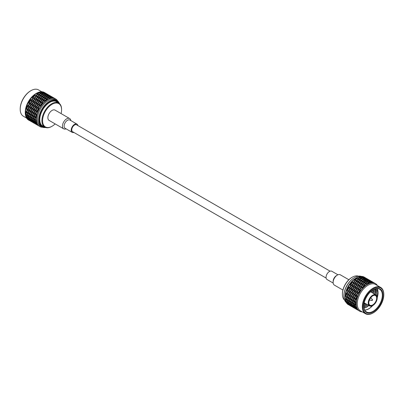 <?xml version="1.0" encoding="UTF-8"?>
<svg xmlns="http://www.w3.org/2000/svg" width="404" height="404" viewBox="0 0 404 404"><rect width="100%" height="100%" fill="white"/><g stroke="black" fill="none" stroke-linecap="round" stroke-linejoin="round"><path stroke-width="0.61" d="M330.093 271.18L76.563 124.806A3.974 2.298 120 0 0 72.589 127.103A3.974 2.298 120 0 0 72.589 131.694L326.114 278.068M29.825 119.352L29.871 117.842L28.992 115.302L28.593 117.104L30.022 119.251M28.992 114.524L29.871 112.443L29.825 109.504L28.593 111.706L28.992 114.524L29.664 114.524M30.103 108.636L31.775 106.414L32.461 103.525L30.497 105.676L30.103 108.636L30.578 109.035M32.461 103.525L33.158 103.434L32.961 102.712L35.249 100.793L36.441 98.389L36.966 98.697M36.441 98.389L33.971 100.056L32.961 102.712M37.082 97.778L39.698 96.556L41.072 94.985L38.42 95.819L37.047 98.036M41.072 94.985L41.339 95.642M41.743 94.682L44.349 94.435L45.561 93.91L43.071 93.698L41.668 94.859M48.894 95.061L47.122 94.061L46.101 94.021M48.637 94.91L46.147 93.96M32.461 122.296L30.103 119.907L30.497 120.942L32.315 122.215M43.284 93.577L44.47 93.132L46.763 93.89L43.213 93.698M38.648 95.526L40.026 94.031L42.642 93.708L41.304 94.768L38.587 95.753M34.158 99.631L35.375 97.278L37.981 95.995L36.653 98.015L34.173 99.904M37.981 95.995L38.385 96.49M30.593 105.181L31.325 102.318L33.577 100.359L32.603 103.055L30.593 105.181L30.936 105.757M33.577 100.359L34.204 100.475M28.563 111.221L28.573 108.272L30.194 106.045L29.851 109.009L28.563 111.221L29.149 111.423M30.194 106.045L30.446 105.944M28.421 116.7L27.603 114.115L28.421 112.065L28.881 114.852L28.421 116.7L29.149 116.498M30.194 120.675L28.573 118.837L28.563 117.382L30.305 120.589M31.795 121.447L30.068 119.7L30.143 118.104M29.911 117.559L30.371 115.716L29.911 112.923L29.093 114.978L29.911 117.559L30.638 117.362M30.053 112.08L31.345 109.873L31.684 106.903L30.068 109.136L30.053 112.08L30.638 112.287M31.684 106.903L31.936 106.808M32.083 106.045L34.093 103.914L35.067 101.222L32.815 103.177L32.083 106.045L32.426 106.616M35.067 101.222L35.693 101.333M35.653 100.495L38.143 98.879L39.471 96.854L36.865 98.142L35.663 100.763M39.471 96.854L39.875 97.349M40.137 96.389L42.794 95.627L44.132 94.566L41.516 94.889L40.077 96.612M44.773 94.435L48.253 94.748L45.965 93.991L44.708 94.556M30.053 118.241L31.684 121.533M47.263 94.122L44.612 93.162M44.657 93.102L45.632 93.198L47.147 94.051M40.254 93.819L41.582 92.834L44.071 93.051L40.178 93.996M35.592 96.915L36.931 94.955L39.582 94.127L38.208 95.692L35.557 97.172M39.582 94.127L39.85 94.783M31.472 101.853L32.482 99.192L34.951 97.526L33.759 99.929L31.472 101.853L31.669 102.576L30.972 102.661L30.285 105.55L28.613 107.777L29.088 108.171M34.951 97.526L35.476 97.839M28.613 107.777L29.007 104.813L30.972 102.661M27.502 113.66L27.103 110.842L28.336 108.646L28.381 111.58L27.502 113.66L28.174 113.665M28.336 118.493L27.103 116.246L27.502 114.443L28.532 118.392M30.825 121.357L29.007 120.079L28.613 119.049L30.972 121.437M31.32 120.215L31.361 118.7L30.482 116.165L30.083 117.963L31.517 120.114M30.482 115.382L31.361 113.302L31.32 110.368L30.083 112.565L30.482 115.382L31.153 115.387M31.593 109.499L33.264 107.272L33.951 104.383L31.987 106.535L31.593 109.499L32.068 109.893M33.951 104.383L34.653 104.298L34.456 103.575L36.739 101.651L37.931 99.248L38.456 99.561M37.931 99.248L35.461 100.914L34.456 103.575M38.572 98.637L41.188 97.415L42.566 95.849L39.91 96.677L38.542 98.899M42.566 95.849L42.829 96.505M43.238 95.541L45.839 95.293L47.056 94.768L44.561 94.556L43.162 95.723M50.384 95.92L48.611 94.92L47.591 94.884M50.126 95.768L47.637 94.824M33.951 123.154L31.593 120.771L31.987 121.801L33.81 123.079M45.657 93.188L43.167 92.243L44.137 92.339L45.763 93.263M41.794 92.718L42.986 92.269L45.268 93.026L41.723 92.834M37.158 94.667L38.537 93.167L41.152 92.844L39.814 93.905L37.097 94.895M32.668 98.773L33.886 96.42L36.486 95.137L35.163 97.157L32.684 99.041M36.486 95.137L36.89 95.627M29.103 104.323L29.835 101.46L32.083 99.5L31.113 102.197L29.103 104.323L29.447 104.894M32.083 99.5L32.714 99.611M27.073 110.358L27.088 107.413L28.704 105.181L28.361 108.151L27.073 110.358L27.659 110.565M28.704 105.181L28.957 105.085M26.932 115.837L26.114 113.256L26.932 111.201L27.391 113.994L26.932 115.837L27.659 115.64M28.704 119.811L27.088 117.978L27.073 116.519L28.815 119.725M33.29 122.306L31.557 120.559L31.638 118.963M31.401 118.417L31.86 116.574L31.401 113.782L30.588 115.837L31.401 118.417L32.128 118.221M31.542 112.943L32.835 110.731L33.178 107.762L31.557 109.994L31.542 112.943L32.128 113.145M33.178 107.762L33.431 107.666M33.572 106.903L35.582 104.777L36.557 102.081L34.305 104.04L33.572 106.903L33.916 107.474M36.557 102.081L37.183 102.192M37.143 101.353L39.632 99.737L40.961 97.718L38.355 99L37.153 101.626M40.961 97.718L41.365 98.212M41.627 97.248L44.283 96.49L45.622 95.425L43.006 95.753L41.567 97.475M46.263 95.299L49.742 95.607L47.455 94.854L46.192 95.415M33.178 122.392L31.542 119.099M38.764 92.96L40.087 91.976L42.582 92.188L38.688 93.137M34.103 96.056L35.436 94.097L38.092 93.268L36.714 94.834L34.067 96.314M38.092 93.268L38.36 93.925M29.982 100.995L30.992 98.334L33.456 96.667L32.27 99.071L29.982 100.995L30.179 101.712L29.482 101.803L28.79 104.692L27.124 106.914L27.593 107.312M33.456 96.667L33.986 96.98M27.124 106.914L27.517 103.954L29.482 101.803M26.013 112.802L25.614 109.984L26.846 107.787L26.891 110.721L26.013 112.802L26.684 112.807M26.846 117.635L25.614 115.382L26.013 113.58L27.043 117.529M29.335 120.498L27.517 119.22L27.124 118.185L29.482 120.574M32.81 121.074L32.855 119.564L31.972 117.024L31.578 118.827L33.007 120.973M31.972 116.246L32.855 114.165L32.81 111.226L31.578 113.428L31.972 116.246L32.643 116.246M33.083 110.358L34.754 108.131L35.441 105.247L33.476 107.393L33.083 110.358L33.557 110.757M35.441 105.247L36.143 105.156L35.946 104.434L38.229 102.51L39.42 100.111L39.951 100.419M39.42 100.111L36.951 101.773L35.946 104.434M40.062 99.5L42.678 98.278L44.056 96.707L41.4 97.536L40.031 99.758M44.056 96.707L44.319 97.364M44.728 96.404L47.329 96.157L48.546 95.632L46.051 95.42L44.652 96.581M51.879 96.778L50.101 95.778L49.081 95.743M49.126 95.682L51.621 96.632M35.441 124.018L33.083 121.629L33.476 122.659L35.3 123.937M44.273 92.405L44.647 92.607M44.49 92.516A15.908 9.181 -60 0 0 44.46 92.496A15.908 9.181 -60 0 0 44.278 92.4A15.908 9.181 -60 0 0 43.778 92.168L40.304 91.854A15.908 9.181 -60 0 1 43.778 92.168L43.763 92.243M40.233 91.976L40.304 91.854A15.908 9.181 -60 0 0 39.663 91.986L38.319 93.046L35.668 93.804A15.908 9.181 -60 0 1 36.506 93.284A15.908 9.181 -60 0 1 39.663 91.986L39.693 92.228M35.608 94.031L35.668 93.804A15.908 9.181 -60 0 0 34.996 94.273L33.673 96.293L31.179 97.909A15.908 9.181 -60 0 1 34.996 94.273L35.158 94.47M31.194 98.182L31.179 97.909A15.908 9.181 -60 0 0 30.593 98.637L29.623 101.333L27.613 103.464A15.908 9.181 -60 0 1 30.593 98.637L30.84 98.682M27.745 103.682L27.613 103.464A15.908 9.181 -60 0 0 27.214 104.323L26.871 107.287L25.583 109.499A15.908 9.181 -60 0 1 27.214 104.323L27.467 104.222M25.816 109.58L25.583 109.499A15.908 9.181 -60 0 0 25.442 110.343L25.901 113.135L25.442 114.978A15.908 9.181 -60 0 1 25.26 112.767A15.908 9.181 -60 0 1 25.442 110.343L25.629 110.176M25.689 114.913L25.442 114.978A15.908 9.181 -60 0 0 25.583 115.66L27.214 118.953A15.908 9.181 -60 0 1 25.583 115.66L25.674 115.519M27.326 118.867L27.214 118.953A15.908 9.181 -60 0 0 27.613 119.352L29.113 120.367M29.007 120.306L28.553 120.044A15.908 9.181 -60 0 1 27.613 119.352L27.623 119.311M34.779 123.169L33.047 121.417L33.128 119.821M32.896 119.281L33.35 117.433L32.896 114.645L32.073 116.7L32.896 119.281L33.618 119.084M33.037 113.802L34.325 111.59L34.668 108.626L33.047 110.853L33.037 113.802L33.618 114.009M34.668 108.626L34.921 108.525M35.062 107.767L37.072 105.636L38.047 102.939L35.794 104.899L35.062 107.767L35.411 108.338M38.047 102.939L38.673 103.055M38.633 102.212L41.122 100.596L42.45 98.576L39.845 99.859L38.648 102.485M42.45 98.576L42.854 99.071M43.122 98.106L45.773 97.349L47.111 96.288L44.496 96.612L43.061 98.334M47.758 96.157L51.232 96.47L48.945 95.713L47.687 96.278M51.732 96.702L52.101 96.91M33.037 119.963L34.668 123.255M36.506 93.284L36.001 93.577A15.19 8.772 120 0 0 25.26 112.181L25.26 112.767M41.743 91.753L38.537 89.905A15.19 8.772 120 0 0 30.941 90.653L30.941 90.653A15.19 8.772 120 0 0 20.2 109.257A15.19 8.772 120 0 0 23.346 116.211L26.553 118.064M34.3 121.937L34.345 120.422L33.461 117.882L33.067 119.685L34.497 121.831M33.461 117.104L34.345 115.024L34.3 112.09L33.067 114.287L33.461 117.104L34.133 117.109M34.572 111.216L36.244 108.994L36.931 106.106L34.971 108.257L34.572 111.216L35.047 111.615M36.931 106.106L37.633 106.015L37.436 105.293L39.723 103.373L40.91 100.97L41.44 101.278M40.91 100.97L38.446 102.636L37.436 105.293M41.551 100.359L44.167 99.137L45.546 97.571L42.895 98.399L41.521 100.616M45.546 97.571L45.809 98.228M46.218 97.263L48.818 97.016L50.035 96.49L47.541 96.278L46.142 97.44M53.368 97.642L51.591 96.642L50.571 96.601M53.111 97.49L50.616 96.541M36.931 124.876L34.572 122.488L34.971 123.523L36.789 124.796M30.77 90.754A14.711 8.494 120 0 0 30.603 90.85A14.711 8.494 120 0 0 20.2 108.868A14.711 8.494 120 0 0 20.2 109.06M36.269 124.028L34.537 122.281L34.618 120.685M34.385 120.139L34.845 118.296L34.385 115.504L33.567 117.559L34.385 120.139L35.108 119.943M34.527 114.66L35.815 112.453L36.158 109.484L34.537 111.716L34.527 114.66L35.108 114.867M36.158 109.484L36.41 109.388M36.557 108.626L38.562 106.499L39.536 103.803L37.284 105.757L36.557 108.626L36.9 109.196M39.536 103.803L40.163 103.914M40.122 103.076L42.612 101.46L43.94 99.44L41.334 100.722L40.137 103.343M43.94 99.44L44.344 99.934M44.612 98.97L47.263 98.207L48.601 97.147L45.985 97.47L44.551 99.192M49.248 97.021L52.722 97.329L50.434 96.571L49.177 97.137M53.222 97.561L53.591 97.768M36.158 124.114L34.527 120.821M35.789 122.796L35.835 121.286L34.956 118.746L34.557 120.549L35.986 122.695M34.956 117.968L35.835 115.882L35.789 112.948L34.557 115.145L34.956 117.968L35.623 117.968M36.062 112.08L37.734 109.853L38.425 106.969L36.456 109.115L36.062 112.08L36.537 112.474M38.425 106.969L39.122 106.878L38.925 106.156L41.208 104.232L42.4 101.833L42.93 102.141M42.4 101.833L39.935 103.495L38.925 106.156M43.046 101.222L45.657 99.995L47.036 98.43L44.379 99.258L43.011 101.48M47.036 98.43L47.303 99.086M47.707 98.127L50.308 97.874L51.525 97.354L49.03 97.137L47.632 98.303M54.858 98.5L53.081 97.5L52.066 97.465M52.111 97.404L54.601 98.354M38.425 125.74L36.062 123.351L36.456 124.382L38.279 125.659M37.759 124.887L36.032 123.139L36.108 121.543M35.875 121.003L36.335 119.155L35.875 116.367L35.057 118.417L35.875 121.003L36.597 120.801M36.017 115.524L37.304 113.312L37.648 110.348L36.032 112.575L36.017 115.524L36.597 115.726M37.648 110.348L37.9 110.247M38.047 109.484L40.057 107.358L41.026 104.661L38.779 106.621L38.047 109.484L38.39 110.06M41.026 104.661L41.652 104.772M41.612 103.934L44.107 102.318L45.43 100.298L42.829 101.581L41.627 104.207M45.43 100.298L45.834 100.793M46.101 99.828L48.758 99.071L50.091 98.01L47.48 98.334L46.041 100.056M50.737 97.879L54.212 98.187L51.929 97.435L50.667 98M54.712 98.419L55.08 98.627M36.017 121.685L37.648 124.972M57.727 101.076A15.908 9.181 120 0 0 56.979 100.046A15.908 9.181 120 0 0 56.58 99.647A15.908 9.181 120 0 0 55.641 98.95L53.601 98.263A15.908 9.181 120 0 0 53.015 98.212L50.525 98L49.197 98.985A15.908 9.181 120 0 0 48.525 99.288L45.874 100.121L44.536 102.081A15.908 9.181 120 0 0 43.89 102.692L41.425 104.358L40.415 107.015A15.908 9.181 120 0 0 39.915 107.828L37.951 109.974L37.552 112.938A15.908 9.181 120 0 0 37.279 113.812L36.047 116.009L36.446 118.827A15.908 9.181 120 0 0 36.446 119.604L36.047 121.407L37.279 123.659A15.908 9.181 120 0 0 37.552 124.21A15.908 9.181 120 0 0 39.733 126.497A15.908 9.181 120 0 0 39.915 126.598A15.908 9.181 120 0 0 40.415 126.831A15.908 9.181 120 0 0 42.622 127.245M37.552 124.21L37.951 125.245L39.658 126.452M36.446 119.604A15.908 9.181 120 0 0 37.279 123.659M37.279 113.812A15.908 9.181 120 0 0 36.446 118.827M39.915 107.828A15.908 9.181 120 0 0 37.552 112.938M43.89 102.692A15.908 9.181 120 0 0 40.415 107.015M48.525 99.288A15.908 9.181 120 0 0 44.536 102.081M53.015 98.212A15.908 9.181 120 0 0 49.197 98.985M55.641 98.95A15.908 9.181 120 0 0 53.601 98.263M41.789 126.861L40.597 126.174A15.19 8.772 -60 0 1 37.456 119.589A15.19 8.772 -60 0 1 43.935 104.091A15.19 8.772 -60 0 1 55.787 99.864L56.979 100.551A15.19 8.772 120 0 0 41.789 109.322A15.19 8.772 120 0 0 41.789 126.861A15.19 8.772 120 0 0 45.612 127.497M59.439 103.54A15.19 8.772 120 0 0 56.979 100.551M59.085 103.262A14.711 8.494 120 0 0 42.364 109.656A14.711 8.494 120 0 0 45.192 127.331M43.819 126.563A14.074 8.125 -60 0 1 42.683 126.088A14.074 8.125 -60 0 1 42.683 109.838A14.074 8.125 -60 0 1 56.762 101.712A14.074 8.125 -60 0 1 57.737 102.459M61.585 109.585A13.918 8.035 120 0 0 61.585 109.388A13.918 8.035 120 0 0 58.706 103.015A13.918 8.035 120 0 0 47.98 106.747A13.918 8.035 120 0 0 41.905 120.751A13.918 8.035 120 0 0 44.788 127.124A13.918 8.035 120 0 0 51.747 126.432A13.918 8.035 120 0 0 51.919 126.331M61.085 113.59A13.438 7.762 120 0 0 61.585 109.777A13.438 7.762 120 0 0 52.086 104.293A13.438 7.762 120 0 0 42.582 120.751A13.438 7.762 120 0 0 52.086 126.24A13.438 7.762 120 0 0 55.136 123.897M69.639 118.534L55.06 110.11A5.949 3.434 120 0 0 52.086 110.408A5.949 3.434 120 0 0 48.197 115.65A5.949 3.434 120 0 0 49.111 120.417L63.696 128.836A5.949 3.434 -60 0 1 62.782 124.068A5.949 3.434 -60 0 1 66.665 118.827A5.949 3.434 -60 0 1 69.639 118.534A5.949 3.434 -60 0 1 70.831 120.579M66.059 128.841A5.949 3.434 -60 0 1 63.696 128.836M73.907 132.456A4.772 2.757 -60 0 1 72.19 132.381L65.115 128.295A4.772 2.757 -60 0 1 64.382 124.472A4.772 2.757 -60 0 1 67.498 120.271A4.772 2.757 -60 0 1 69.887 120.033L76.962 124.119A4.772 2.757 -60 0 1 77.886 125.568M72.19 132.381A4.772 2.757 -60 0 1 71.457 128.558A4.772 2.757 -60 0 1 74.578 124.356A4.772 2.757 -60 0 1 76.962 124.119M375.19 294.117L375.306 292.148M357.121 309.737L355.631 308.681M355.616 308.722L357.01 309.676M355.217 308.323L353.601 306.49L353.586 305.03L355.328 308.237M353.444 299.712L353.904 302.505L353.444 304.348L352.626 301.768L353.631 299.546M353.444 304.348L354.172 304.151M353.586 298.869L353.601 295.925L355.217 293.693L354.879 296.662L353.586 298.869L354.172 299.076M355.217 293.693L355.469 293.597M358.595 288.012L357.626 290.703L355.616 292.834L356.348 289.966L358.595 288.012L359.227 288.123M355.616 292.834L355.959 293.405M359.181 287.284L360.398 284.931L362.999 283.643L361.676 285.668L359.196 287.552M362.999 283.643L363.408 284.138M367.665 281.356L366.327 282.416L363.671 283.179L365.049 281.679L367.701 281.598M368.307 281.224L369.498 280.78L371.781 281.538L368.236 281.346M372.17 281.699L370.655 280.846L369.68 280.75L372.281 281.77M365.201 281.649L369.084 280.886M369.094 280.699L366.605 280.487L365.277 281.472M364.605 281.78L361.954 282.608L360.615 284.567L363.226 283.345L364.605 281.78L364.873 282.436M360.615 284.567L360.58 284.825M355.995 290.314L354.03 292.461L353.636 295.425L355.303 293.198L355.995 290.314L356.692 290.224L356.495 289.501L358.782 287.582L359.974 285.179L360.499 285.487M359.974 285.179L357.505 286.845L356.495 289.501M353.636 295.425L354.111 295.824M353.197 301.318L352.525 301.313L353.404 299.233L353.586 296.152M353.359 296.299L352.126 298.495L352.525 301.313M352.525 302.091L352.126 303.894L353.359 306.146L353.404 304.631L352.667 301.929M355.848 309.004L354.03 307.732L353.636 306.697L355.995 309.085M357.338 309.868L355.52 308.59L355.172 307.464M355.126 307.56L357.484 309.944M354.848 307.005L353.616 304.757L354.015 302.955L355.045 306.904M354.848 297.157L354.894 300.091L354.015 302.172L353.616 299.354L355.076 297.016M354.015 302.172L354.687 302.177M355.126 296.289L355.52 293.324L357.484 291.173L356.798 294.061L355.126 296.289L355.601 296.682M357.484 291.173L358.181 291.087L357.984 290.365L358.994 287.704L361.464 286.037L361.989 286.35M361.464 286.037L360.272 288.441L357.984 290.365M362.105 285.426L363.443 283.467L366.095 282.638L364.721 284.204L362.07 285.684M366.095 282.638L366.362 283.295M370.584 281.558L369.372 282.083L366.766 282.33L368.094 281.346L370.574 281.75M374.139 282.835L371.125 281.674M371.17 281.613L372.145 281.709L373.66 282.558M370.791 280.906L369.165 279.987L368.145 279.952M370.291 280.679L368.004 279.921L366.817 280.366L370.276 280.75M362.12 282.542L366.211 280.735M366.175 280.497L363.56 280.82L362.181 282.315M361.509 282.785L358.909 284.068L357.691 286.421L360.186 284.805L361.509 282.785L361.918 283.28M357.691 286.421L357.707 286.694M354.47 292.546L354.126 291.971L356.136 289.845L357.106 287.148L357.737 287.264M357.106 287.148L354.858 289.107L354.126 291.971M353.727 292.834L352.106 295.061L352.096 298.011L353.384 295.799L353.98 292.733M352.096 298.011L352.682 298.213M352.682 303.288L351.955 303.49L352.414 301.642L352.142 298.687M351.955 298.854L351.137 300.904L351.955 303.49M352.096 304.172L352.106 305.626L353.727 307.464L352.187 304.03M366.165 304.576L365.66 304.843M366.322 304.444L366.494 304.131M372.71 293.026L372.705 292.678M355.076 305.894L356.712 309.181L355.091 307.348L355.172 305.752M354.939 305.212L354.116 302.626L354.939 300.576L355.394 303.364L354.939 305.212L355.661 305.01M356.712 294.556L356.363 297.521L355.076 299.733L355.091 296.783L356.964 294.455M355.076 299.733L355.661 299.935M357.106 293.693L357.838 290.829L360.09 288.87L359.116 291.567L357.106 293.693L357.449 294.269M360.09 288.87L360.716 288.981M364.494 284.507L363.166 286.527L360.676 288.143L361.888 285.79L364.494 284.507L364.898 285.002M360.676 288.143L360.686 288.416M365.166 284.037L366.539 282.542L369.155 282.219L367.817 283.275L365.1 284.264M373.276 282.396L369.796 282.088L370.988 281.639L373.261 282.472M374.033 282.775L373.771 282.638M373.2 291.122L372.614 290.92M368.185 279.891L370.68 280.841M367.605 279.841L365.115 279.629L363.787 280.608L367.595 280.028M359.09 283.967L361.742 282.482L363.115 280.916L363.378 281.573M363.115 280.916L360.464 281.745L359.121 283.704M358.479 284.315L356.015 285.981L355.005 288.643L357.293 286.719L358.479 284.315L359.01 284.628M355.005 288.643L355.202 289.365L354.5 289.451L352.541 291.602L352.142 294.566L352.616 294.96M352.142 294.566L353.818 292.339L354.5 289.451M351.869 295.435L350.637 297.637L351.036 300.45L351.914 298.374L352.096 295.294M351.036 300.45L351.702 300.455M352.066 305.182L351.177 301.066M351.036 301.233L350.637 303.035L351.869 305.283M354.359 308.146L352.541 306.868L352.142 305.838L354.505 308.222M377.71 294.9L377.674 293.784M358.974 310.807L358.717 310.661M358.833 310.726L357.01 309.454L356.661 308.323M358.873 310.752L356.616 308.419M355.505 303.813L356.384 306.353L356.338 307.863L355.111 305.616L355.646 303.651M355.505 303.035L355.111 300.217L356.338 298.016L356.384 300.955L355.505 303.035L356.176 303.035M358.974 292.036L358.287 294.92L356.616 297.147L357.01 294.183L358.974 292.036L359.671 291.946L359.474 291.223L360.484 288.567L362.954 286.901L363.479 287.209M356.616 297.147L357.091 297.546M359.474 291.223L361.762 289.304L362.954 286.901M367.584 283.497L366.211 285.067L363.595 286.29L364.933 284.33L367.584 283.497L367.852 284.153M363.595 286.29L363.56 286.547M368.256 283.194L369.584 282.209L372.074 282.421L368.18 283.371M375.154 283.421L372.66 282.472L373.634 282.568L375.392 283.563M365.327 303.954L364.797 303.646M368.801 279.815L366.514 279.058L365.327 279.507L368.786 279.891M364.686 279.634L362.065 279.957L360.691 281.457L363.342 280.694L364.721 279.876M356.217 285.83L358.691 283.946L360.02 281.926L360.424 282.421M360.02 281.926L357.414 283.209L356.202 285.562M355.616 286.29L353.364 288.244L352.636 291.112L354.641 288.981L355.616 286.29L356.247 286.401M352.636 291.112L352.98 291.683M351.192 297.354L350.606 297.152L351.894 294.94L352.49 291.875M352.238 291.971L350.616 294.203L350.606 297.152M350.465 297.99L349.647 300.046L350.465 302.626L350.919 300.783L350.652 297.829M350.465 302.626L351.192 302.429M352.349 306.515L350.697 303.172M352.636 307.005L354.03 307.954L352.647 306.964M350.606 303.308L350.616 304.767L352.238 306.601M358.595 310.444L359.54 311.136A15.908 9.181 -60 0 1 358.595 310.444A15.908 9.181 -60 0 1 358.202 310.045L356.581 308.207L356.565 306.752A15.908 9.181 -60 0 1 356.429 306.07L355.606 303.49L356.429 301.435A15.908 9.181 -60 0 1 356.565 300.591L356.581 297.642L358.202 295.415A15.908 9.181 -60 0 1 358.595 294.556L359.328 291.688L361.58 289.729A15.908 9.181 -60 0 1 362.166 289.001L363.378 286.648L365.984 285.365A15.908 9.181 -60 0 1 366.655 284.896L368.029 283.401L370.645 283.078A15.908 9.181 -60 0 1 371.286 282.946L372.478 282.502L374.766 283.26A15.908 9.181 -60 0 1 375.266 283.492A15.908 9.181 -60 0 1 375.447 283.588A15.908 9.181 -60 0 1 377.447 285.572M366.655 279.088L369.301 280.048M369.19 279.977L367.67 279.129L366.696 279.033M366.115 278.977L363.62 278.765L362.297 279.75L366.105 279.164M361.625 280.058L358.969 280.886L357.631 282.845L360.247 281.623L361.625 280.058L361.888 280.714M357.631 282.845L357.601 283.103M353.01 288.592L351.046 290.744L350.652 293.703L352.323 291.481L353.01 288.592L353.712 288.501L353.515 287.784L355.803 285.86L356.99 283.457L357.52 283.77M356.99 283.457L354.525 285.123L353.515 287.784M350.652 293.703L351.126 294.102M350.212 299.596L349.546 299.591L350.425 297.511L350.601 294.435M350.379 294.577L349.147 296.773L349.546 299.591M349.546 300.369L349.147 302.172L350.379 304.424L350.425 302.909L349.682 300.207M352.869 307.282L351.046 306.01L350.652 304.975L353.01 307.363M362.257 311.878A15.908 9.181 -60 0 1 362.166 311.878A15.908 9.181 -60 0 1 361.58 311.822A15.908 9.181 -60 0 1 359.54 311.136M358.202 310.045A15.908 9.181 -60 0 1 356.565 306.752M356.429 306.07A15.908 9.181 -60 0 1 356.429 301.435M356.565 300.591A15.908 9.181 -60 0 1 358.202 295.415M358.595 294.556A15.908 9.181 -60 0 1 361.58 289.729M362.166 289.001A15.908 9.181 -60 0 1 365.984 285.365M366.655 284.896A15.908 9.181 -60 0 1 370.645 283.078M371.286 282.946A15.908 9.181 -60 0 1 374.766 283.26M383.8 294.572A15.19 8.772 120 0 0 383.8 294.375A15.19 8.772 120 0 0 380.654 287.426L375.594 284.502A15.19 8.772 120 0 0 367.999 285.254A15.19 8.772 120 0 0 358.075 298.637A15.19 8.772 120 0 0 360.403 310.812L365.463 313.731A15.19 8.772 120 0 0 373.059 312.979A15.19 8.772 120 0 0 373.23 312.878M367.812 279.189L366.797 278.593M363.767 278.765L367.297 279.033M367.312 278.957L365.024 278.199L363.832 278.644M363.191 278.775L360.58 279.098L359.201 280.593L361.853 279.836L363.226 279.018M358.53 281.063L355.929 282.351L354.712 284.699L357.202 283.088L358.53 281.063L358.934 281.558M354.712 284.699L354.722 284.971M351.485 290.824L351.142 290.254L353.152 288.123L354.126 285.426L354.752 285.542M354.126 285.426L351.879 287.385L351.142 290.254M350.748 291.112L349.127 293.344L349.112 296.289L350.404 294.082L351 291.011M349.112 296.289L349.697 296.491M349.697 301.571L348.975 301.768L349.435 299.925L349.162 296.965M348.975 297.132L348.157 299.187L348.975 301.768M349.112 302.45L349.127 303.909L350.748 305.742L349.207 302.308M380.654 287.426A15.19 8.772 120 0 0 373.059 288.173A15.19 8.772 120 0 0 363.135 301.561A15.19 8.772 120 0 0 365.463 313.731M383.8 294.769A14.711 8.494 120 0 0 373.397 288.759A14.711 8.494 120 0 0 362.994 306.777A14.711 8.494 120 0 0 373.397 312.787A14.711 8.494 120 0 0 383.8 294.769L383.8 294.375M366.792 278.593L365.206 278.169L367.701 279.119M360.732 279.068L364.615 278.305M364.625 278.119L362.13 277.907L360.807 278.891M360.136 279.194L357.479 280.022L356.141 281.987L358.757 280.76L360.136 279.194L360.398 279.851M356.141 281.987L356.111 282.245M355.5 282.598L353.03 284.259L352.025 286.921L354.308 284.997L355.5 282.598L356.03 282.906M352.025 286.921L352.222 287.643L351.52 287.734L349.556 289.88L349.162 292.844L349.637 293.243M349.162 292.844L350.834 290.617L351.52 287.734M348.889 293.713L347.657 295.915L348.056 298.733L348.93 296.652L349.117 293.572M348.056 298.733L348.723 298.733M349.086 303.46L348.192 299.349M348.056 299.51L347.657 301.313L348.889 303.561M351.379 306.424L349.556 305.146L349.162 304.116L351.52 306.505M383.012 295.223A13.6 7.853 120 0 0 373.397 289.668A13.6 7.853 120 0 0 363.782 306.323A13.6 7.853 120 0 0 373.397 311.878A13.6 7.853 120 0 0 383.012 295.223M366.479 304.126L363.782 306.136A13.12 7.575 120 0 0 366.499 311.944A13.12 7.575 120 0 0 376.609 308.424A13.12 7.575 120 0 0 382.336 295.223A13.12 7.575 120 0 0 379.619 289.214A13.12 7.575 120 0 0 373.225 289.769M365.822 278.093L363.534 277.336L362.343 277.785L365.807 278.169M357.646 279.962L361.737 278.154M361.701 277.917L359.085 278.24L357.712 279.735M357.04 280.204L354.434 281.487L353.222 283.84L355.712 282.224L357.04 280.204L357.444 280.699M353.222 283.84L353.232 284.108M352.636 284.567L350.384 286.527L349.652 289.39L351.662 287.264L352.636 284.567L353.263 284.679M349.652 289.39L349.995 289.961M348.208 295.632L347.622 295.43L348.915 293.218L349.505 290.153M349.258 290.249L347.637 292.481L347.622 295.43M347.485 296.273L346.662 298.324L347.485 300.909L347.94 299.061L347.672 296.107M347.485 300.909L348.208 300.707M349.369 304.798L347.718 301.45M351.157 306.298L349.667 305.242M349.652 305.283L351.051 306.237M347.622 301.586L347.637 303.045L349.258 304.879M364.721 310.09A13.12 7.575 120 0 0 372.655 305.616M377.22 297.708A13.12 7.575 120 0 0 377.124 288.597M377.215 297.531A13.024 7.519 120 0 0 377.998 292.794A13.024 7.519 120 0 0 377.028 288.602M364.671 309.999A13.024 7.519 120 0 0 371.286 306.904A13.024 7.519 120 0 0 372.498 305.702M363.671 277.371L366.322 278.326M366.211 278.255L364.691 277.407L363.716 277.311M363.13 277.255L360.641 277.043L359.313 278.028L363.125 277.447M354.616 281.386L357.267 279.901L358.641 278.336L358.909 278.992M358.641 278.336L355.99 279.164L354.651 281.123M354.01 281.734L351.546 283.401L350.531 286.062L352.818 284.138L354.01 281.734L354.535 282.048M350.531 286.062L350.728 286.779L350.031 286.87L348.066 289.022L347.672 291.986L348.147 292.38M347.672 291.986L349.344 289.759L350.031 286.87M347.233 297.874L346.561 297.869L347.44 295.789L347.622 292.713M347.395 292.855L346.167 295.051L346.561 297.869M346.561 298.647L346.167 300.455L347.395 302.702L347.44 301.192L346.703 298.485M350.031 305.641L348.066 304.288L347.718 303.157M347.672 303.258L349.93 305.591M376.21 295.087A11.913 6.878 120 0 0 375.735 289.34L375.457 288.845M376.579 296.511L375.735 289.34M372.387 305.757A12.994 7.504 -60 0 1 371.261 306.868L372.316 305.788M376.174 295.061L376.346 292.749L375.372 288.865M363.969 307.974L365.196 307.686L368.842 305.49L366.787 307.141M374.988 294.344L375.154 292.062L374.629 289.113M363.832 307.05L367.65 304.798M373.796 293.658L373.75 289.496M363.787 305.909L366.458 304.111M372.604 292.971L372.74 290.072M363.908 304.464L365.261 303.424M371.412 292.279L371.559 290.936M363.989 308.08L365.352 307.772L368.993 305.576M375.144 294.435L375.306 292.148L374.73 289.072M363.847 307.181L367.802 304.889M373.952 293.748L373.872 289.436M363.782 306.075L366.61 304.202M372.761 293.057L372.882 289.986M363.883 304.677L365.418 303.51M371.569 292.37L371.72 290.804M363.863 304.823L365.443 303.525M377.149 296.905L377.705 292.653L376.917 288.921M376.457 291.006L375.937 288.729M363.873 307.373L367.67 304.813M373.841 293.683L374.114 291.456M372.65 292.991L372.922 290.769M363.888 304.601L365.287 303.434M371.453 292.304L371.675 290.845M364.034 303.651A12.706 7.338 120 0 0 364.696 303.096M371.059 292.077A12.706 7.338 120 0 0 371.205 291.223M364.832 277.467L364.267 277.134A15.908 9.181 120 0 0 362.226 276.447A15.908 9.181 120 0 0 361.641 276.397L361.636 276.583M360.787 277.043L364.317 277.311M364.332 277.235L362.045 276.477L360.853 276.927M360.211 277.053L357.596 277.376L356.222 278.876L358.873 278.114L360.247 277.296M351.743 283.249L354.222 281.366L355.55 279.346L355.954 279.836M355.55 279.346L352.945 280.629L351.733 282.982M351.147 283.709L348.894 285.663L348.162 288.532L350.172 286.401L351.147 283.709L351.773 283.82M348.162 288.532L348.506 289.102M347.768 289.39L346.147 291.622L346.132 294.566L347.42 292.36L348.021 289.294M346.132 294.566L346.718 294.774M346.718 299.849L345.996 300.046L346.45 298.202L346.183 295.248M345.996 295.41L345.173 297.465L345.996 300.046M346.132 300.728L346.147 302.187L347.768 304.02L346.228 300.591M362.181 276.508L364.716 277.397M357.747 277.346L361.641 276.397A15.908 9.181 120 0 0 357.823 277.169A15.908 9.181 120 0 0 357.151 277.472L357.247 277.715M353.126 280.522L355.778 279.043L357.151 277.472A15.908 9.181 120 0 0 356.313 277.922A15.908 9.181 120 0 0 353.162 280.265A15.908 9.181 120 0 0 352.52 280.876L352.732 281.002M349.112 285.456L351.329 283.28L352.52 280.876A15.908 9.181 120 0 0 349.041 285.199A15.908 9.181 120 0 0 348.541 286.012L348.798 285.976M346.369 291.284L347.854 288.9L348.541 286.012A15.908 9.181 120 0 0 346.183 291.122A15.908 9.181 120 0 0 345.905 291.996L346.132 291.85M345.329 297.011L345.95 294.93L345.905 291.996A15.908 9.181 120 0 0 345.072 297.011A15.908 9.181 120 0 0 345.066 297.405A15.908 9.181 120 0 0 345.072 297.788L345.213 297.627M346.102 301.738L345.072 297.788A15.908 9.181 120 0 0 345.905 301.844A15.908 9.181 120 0 0 346.183 302.394L346.228 302.298M348.44 304.727L348.359 304.682A15.908 9.181 120 0 1 346.183 302.394L348.541 304.783A15.908 9.181 120 0 0 348.551 304.788M345.066 297.405L345.066 296.819A15.19 8.772 -60 0 1 355.808 278.215L356.313 277.922M361.378 276.392A15.19 8.772 120 0 0 354.616 277.528A15.19 8.772 120 0 0 343.875 296.132A15.19 8.772 120 0 0 346.273 302.556M354.444 277.629A14.711 8.494 120 0 0 354.278 277.72A14.711 8.494 120 0 0 343.875 295.738A14.711 8.494 120 0 0 343.875 295.935M377.22 297.915A6.201 3.58 -60 0 1 372.836 305.515A6.201 3.58 -60 0 1 368.448 302.98A6.201 3.58 -60 0 1 372.836 295.385A6.201 3.58 -60 0 1 377.22 297.915L377.22 297.783A6.363 3.671 -60 0 1 377.22 297.849M372.781 305.545A6.363 3.671 -60 0 1 372.72 305.576A6.363 3.671 -60 0 1 369.539 305.894A6.363 3.671 -60 0 1 369.539 298.546A6.363 3.671 -60 0 1 375.902 294.875A6.363 3.671 -60 0 1 377.22 297.783M372.18 300.465A0.48 0.278 -60 0 1 371.993 300.505L369.625 300.081A1.313 0.758 -60 0 1 369.478 300.026A1.313 0.758 -60 0 1 369.423 299.985M370.791 297.753L370.731 297.718A1.313 0.758 -60 0 1 370.791 297.753A1.313 0.758 -60 0 1 370.912 297.854L372.468 299.692A0.48 0.278 -60 0 1 372.453 300.147M344.561 300.091A13.918 8.035 -60 0 1 342.415 294.248A13.918 8.035 -60 0 1 352.253 277.205A13.918 8.035 -60 0 1 358.388 276.139M342.415 294.051A13.438 7.762 -60 0 1 342.415 293.859A13.438 7.762 -60 0 1 351.914 277.397A13.438 7.762 -60 0 1 352.081 277.301M337.941 274.796L331.81 271.251A4.772 2.757 120 0 0 327.038 274.008A4.772 2.757 120 0 0 327.038 279.517L333.169 283.058M348.864 279.74L340.304 274.801A5.949 3.434 120 0 0 337.335 275.094L336.502 275.573A4.772 2.757 120 0 0 333.128 281.416L333.128 282.381A5.949 3.434 120 0 0 334.361 285.103L342.915 290.042M337.335 275.094A5.949 3.434 120 0 0 333.128 282.381M372.776 295.804A5.565 3.212 -60 0 1 375.508 295.561A5.565 3.212 -60 0 1 376.659 298.112A5.565 3.212 -60 0 1 374.23 303.712A5.565 3.212 -60 0 1 369.938 305.202A5.565 3.212 -60 0 1 368.786 302.722M376.881 298.112A5.727 3.308 -60 0 1 370.811 305.666A5.727 3.308 -60 0 1 370.811 297.566A5.727 3.308 -60 0 1 376.881 298.112M371.993 300.505A0.48 0.278 -60 0 1 372.468 299.692L371.993 300.505M20.2 108.868L20.2 109.257M30.603 90.85L30.941 90.653M41.708 125.346L44.788 127.124M55.626 101.237L58.706 103.015M61.585 109.777L61.585 109.388M52.086 126.24L51.747 126.432M373.397 312.787L373.059 312.979M343.875 295.738L343.875 296.132M354.278 277.72L354.616 277.528M369.938 305.202C366.514 303.965 371.448 293.491 375.508 295.561M375.902 294.875L370.569 291.794M369.539 305.894L364.206 302.813M342.415 293.859L342.415 294.248M351.914 277.397L352.253 277.205"/></g></svg>
